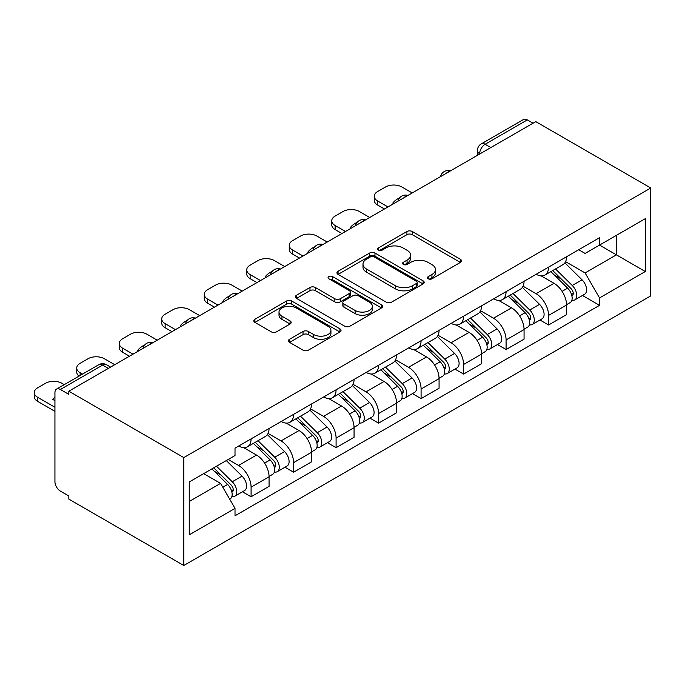 <?xml version="1.0" encoding="UTF-8"?>
<svg xmlns="http://www.w3.org/2000/svg" width="685" height="685" viewBox="0 0 685 685"><rect width="100%" height="100%" fill="white"/><g stroke="black" fill="none" stroke-linecap="round" stroke-linejoin="round"><path stroke-width="1.03" d="M428.245 278.795A2.646 1.524 0 0 0 431.995 278.795L460.406 262.398A3.785 2.183 0 0 0 461.51 260.848A3.785 2.183 0 0 0 460.406 259.307L412.267 231.513A3.785 2.183 0 0 0 406.924 231.513L378.505 247.919A2.646 1.524 0 0 0 377.735 248.998A2.646 1.524 0 0 0 378.505 250.085A2.646 1.524 0 0 0 382.256 250.085L385.929 247.961A12.099 6.987 0 0 1 403.045 247.961L407.053 250.273A12.099 6.987 0 0 1 410.598 255.214A12.099 6.987 0 0 1 407.053 260.154L403.379 262.278A2.646 1.524 0 0 0 402.6 263.357A2.646 1.524 0 0 0 403.379 264.436A2.646 1.524 0 0 0 407.121 264.436L410.794 262.321A12.099 6.987 0 0 1 427.911 262.321L431.927 264.633A12.099 6.987 0 0 1 435.472 269.573A12.099 6.987 0 0 1 431.927 274.514L428.245 276.637A2.646 1.524 0 0 0 427.474 277.716A2.646 1.524 0 0 0 428.245 278.795L428.245 276.637M289.524 339.281A3.785 2.183 0 0 0 288.419 340.822A3.785 2.183 0 0 0 289.524 342.372L303.035 350.163A3.785 2.183 0 0 0 308.378 350.163L339.931 331.942A3.785 2.183 0 0 0 341.044 330.401A3.785 2.183 0 0 0 339.931 328.86L291.801 301.066A3.785 2.183 0 0 0 286.45 301.066L254.897 319.287A3.785 2.183 0 0 0 253.792 320.828A3.785 2.183 0 0 0 254.897 322.378L271.209 331.788A3.785 2.183 0 0 0 276.56 331.788L290.063 323.996A3.785 2.183 0 0 0 291.168 322.455A3.785 2.183 0 0 0 290.063 320.905L281.972 316.239A10.112 5.84 0 0 1 279.009 312.103A10.112 5.84 0 0 1 285.251 306.709A10.112 5.84 0 0 1 296.28 307.976L327.969 326.274A10.112 5.84 0 0 1 330.932 330.401A10.112 5.84 0 0 1 324.681 335.796A10.112 5.84 0 0 1 313.661 334.528L308.378 331.48A3.785 2.183 0 0 0 303.035 331.48L289.524 339.281L289.524 342.372M183.794 457.589L68.825 391.212L535.781 121.622L650.75 187.998L183.794 457.589L183.794 565.493L650.75 295.894L650.75 187.998M386.194 302.145A3.785 2.183 0 0 0 391.546 302.145L423.099 283.933A3.785 2.183 0 0 0 424.203 282.391A3.785 2.183 0 0 0 423.099 280.841L374.969 253.056A3.785 2.183 0 0 0 369.617 253.056L338.065 271.269A3.785 2.183 0 0 0 336.951 272.818A3.785 2.183 0 0 0 338.065 274.36L386.194 302.145M329.896 279.369A2.646 1.524 0 0 1 332.576 279.745L332.576 276.594L381.519 304.851A3.785 2.183 0 0 1 382.624 306.392A3.785 2.183 0 0 1 381.519 307.942L349.958 326.154A3.785 2.183 0 0 1 344.615 326.154L296.477 298.369L296.477 295.278A3.785 2.183 0 0 0 295.372 296.819A3.785 2.183 0 0 0 296.477 298.369M296.477 295.278L309.98 287.486A3.785 2.183 0 0 1 315.331 287.486L334.854 298.754A3.785 2.183 0 0 0 340.205 298.754L349.162 293.582A3.785 2.183 0 0 0 350.266 292.033A3.785 2.183 0 0 0 349.162 290.491L328.834 278.761A2.646 1.524 0 0 1 328.064 277.682A2.646 1.524 0 0 1 329.699 276.269A2.646 1.524 0 0 1 332.576 276.594M68.825 391.212L68.825 394.363L60.383 389.482A7.706 4.452 -120 0 0 56.53 389.106A7.706 4.452 -120 0 0 54.937 392.633L54.937 481.658A7.706 4.452 -120 0 0 60.383 491.094L68.825 495.966L68.825 499.117L183.794 565.493M490.828 147.575L485.108 144.27A7.706 4.452 60 0 0 481.255 143.893L523.486 119.507A7.706 4.452 60 0 1 527.339 119.892L485.108 144.27A7.706 4.452 120 0 0 479.663 153.705L479.663 154.022M533.058 123.197L527.339 119.892M548.582 267.116A17.724 10.232 60 0 1 544.917 275.07L562.899 264.684A17.724 10.232 -120 0 0 566.563 256.729M523.066 286.202L536.055 293.694A17.724 10.232 60 0 1 548.591 315.4L566.563 305.022A17.724 10.232 -120 0 0 554.037 283.316L541.167 275.884M566.563 305.022L566.563 314.612L548.591 324.998L539.968 320.015M544.917 275.07A17.724 10.232 60 0 1 536.192 274.265M548.591 315.4L548.591 324.998M506.087 291.647A17.724 10.232 60 0 1 502.413 299.61L520.394 289.224A17.724 10.232 -120 0 0 524.068 281.27M497.464 344.555L506.087 349.53L524.068 339.152L524.068 329.553A17.724 10.232 -120 0 0 511.532 307.848L498.663 300.424M502.413 299.61A17.724 10.232 60 0 1 493.688 298.806M480.57 310.733L493.551 318.234A17.724 10.232 60 0 1 506.087 339.94L506.087 349.53M463.582 316.187A17.724 10.232 60 0 1 459.918 324.142L477.899 313.764A17.724 10.232 -120 0 0 481.564 305.81M454.968 369.095L463.591 374.07L481.572 363.692L481.572 354.094A17.724 10.232 -120 0 0 469.037 332.388L456.167 324.955M459.918 324.142A17.724 10.232 60 0 1 451.192 323.346M438.066 335.273L451.055 342.765A17.724 10.232 60 0 1 463.591 364.471L463.591 374.07M421.087 340.728A17.724 10.232 60 0 1 417.413 348.682L435.395 338.296A17.724 10.232 -120 0 0 439.068 330.341M412.464 393.627L421.087 398.61L439.068 388.224L439.068 378.634A17.724 10.232 -120 0 0 426.532 356.928L413.663 349.496M417.413 348.682A17.724 10.232 60 0 1 408.688 347.877M395.57 359.805L408.56 367.306A17.724 10.232 60 0 1 421.087 389.011L421.087 398.61M378.591 365.259A17.724 10.232 60 0 1 374.918 373.214L392.899 362.836A17.724 10.232 -120 0 0 396.564 354.881M369.968 418.167L378.591 423.142L396.572 412.764L396.572 403.165A17.724 10.232 -120 0 0 384.037 381.459L371.167 374.036M374.918 373.214A17.724 10.232 60 0 1 366.192 372.417M353.066 384.345L366.055 391.846A17.724 10.232 60 0 1 378.591 413.552L378.591 423.142M336.087 389.799A17.724 10.232 60 0 1 332.413 397.754L350.395 387.376A17.724 10.232 -120 0 0 354.068 379.421M327.464 442.707L336.087 447.682L354.068 437.304L354.068 427.705A17.724 10.232 -120 0 0 341.532 406L328.663 398.567M332.413 397.754A17.724 10.232 60 0 1 323.688 396.957M310.57 408.885L323.56 416.377A17.724 10.232 60 0 1 336.087 438.083L336.087 447.682M293.591 414.339A17.724 10.232 60 0 1 289.918 422.294L307.899 411.908A17.724 10.232 -120 0 0 311.564 403.953M284.969 467.238L293.591 472.222L311.572 461.836L311.572 452.246A17.724 10.232 -120 0 0 299.037 430.54L286.167 423.107M289.918 422.294A17.724 10.232 60 0 1 281.192 421.489M268.066 433.417L281.055 440.917A17.724 10.232 60 0 1 293.591 462.623L293.591 472.222M251.087 438.871A17.724 10.232 60 0 1 247.413 446.825L265.395 436.448A17.724 10.232 -120 0 0 269.068 428.493M242.464 491.779L251.087 496.753L269.068 486.376L269.068 476.777A17.724 10.232 -120 0 0 256.541 455.071L243.663 447.647M247.413 446.825A17.724 10.232 60 0 1 238.697 446.029M228.199 459.481L238.56 465.457A17.724 10.232 60 0 1 251.087 487.163L251.087 496.753M578.688 249.734L585.093 253.433L645.304 218.669L616.423 235.34L616.423 254.846L585.093 272.93L565.57 261.661M189.248 501.471L220.579 483.387L235.015 508.398L189.248 534.822L189.248 481.966L235.015 455.542L235.015 448.153L599.529 237.704L599.529 245.093L645.304 271.517L599.529 297.941L585.093 272.93M645.304 218.669L645.304 271.517M235.015 508.398L235.015 515.788L599.529 305.339L599.529 297.941M220.579 483.387L203.685 473.635M582.464 295.483L599.529 305.339M429.307 279.172L431.927 277.656A12.099 6.987 0 0 0 435.472 272.716L435.472 269.573M410.598 255.214L410.598 258.365A12.099 6.987 0 0 1 407.053 263.297L404.433 264.812M460.354 262.423L412.267 234.664A3.785 2.183 0 0 0 406.924 234.664L379.567 250.453M423.047 283.958L374.969 256.199A3.785 2.183 0 0 0 369.617 256.199L338.116 274.385M416.411 283.47A2.646 1.524 0 0 0 417.191 282.391A2.646 1.524 0 0 0 416.411 281.304L374.164 256.909A2.646 1.524 0 0 0 370.422 256.909L366.543 259.153A12.099 6.987 0 0 0 362.999 264.093A12.099 6.987 0 0 0 366.543 269.034L395.425 285.705A12.099 6.987 0 0 0 412.533 285.705L416.411 283.47L416.411 286.613A2.646 1.524 0 0 0 417.191 285.534L417.191 282.391M362.999 264.093L362.999 267.236A12.099 6.987 0 0 0 366.543 272.176L366.543 269.034M416.411 286.613L412.533 288.856A12.099 6.987 0 0 1 395.425 288.856L366.543 272.176M296.528 298.395L309.98 290.628L309.98 287.486M350.266 292.033L350.266 295.184A3.785 2.183 0 0 1 349.162 296.725L340.205 301.897A3.785 2.183 0 0 1 334.854 301.897L315.331 290.628A3.785 2.183 0 0 0 309.98 290.628M332.576 279.745L381.468 307.967M355.113 310.451A10.112 5.84 0 0 0 366.132 311.718A10.112 5.84 0 0 0 372.383 306.315A10.112 5.84 0 0 0 369.421 302.188L358.255 295.74A3.785 2.183 0 0 0 352.903 295.74L343.947 300.912A3.785 2.183 0 0 0 342.834 302.462A3.785 2.183 0 0 0 343.947 304.003L355.113 310.451L355.113 313.593A10.112 5.84 0 0 0 366.132 314.86A10.112 5.84 0 0 0 372.383 309.466L372.383 306.315M342.834 302.462L342.834 305.604A3.785 2.183 0 0 0 343.947 307.145L343.947 304.003M355.113 313.593L343.947 307.145M330.932 330.401L330.932 333.552A10.112 5.84 0 0 1 324.681 338.947A10.112 5.84 0 0 1 313.661 337.679L308.378 334.631A3.785 2.183 0 0 0 303.035 334.631L289.575 342.397M279.009 312.103L279.009 315.254A10.112 5.84 0 0 0 281.972 319.381L281.972 316.239M290.012 324.022L281.972 319.381M339.88 331.977L291.801 304.217A3.785 2.183 0 0 0 286.45 304.217L254.948 322.404M550.877 271.628L567.617 288.145A9.633 5.557 60 0 1 570.16 302.59L566.563 304.662M393.704 203.65L392.779 203.111A24.078 13.905 -0 0 1 399.715 197.76M554.216 274.925L561.315 279.018M412.233 192.956L401.881 186.979A11.559 6.67 -0 0 0 385.535 186.979L377.632 191.535A11.559 6.67 -0 0 0 374.25 196.252A11.559 6.67 -0 0 0 377.632 200.97L387.984 206.947M552.735 270.558L571.067 288.642A4.624 2.671 60 0 1 572.283 295.577A4.624 2.671 60 0 1 571.864 295.74M555.509 268.957L572.249 285.474A9.633 5.557 60 0 1 574.792 299.91A9.633 5.557 60 0 1 571.881 300.227M564.877 262.86L582.053 279.814A9.633 5.557 60 0 1 584.596 294.25L574.792 299.91M384.448 208.994L377.632 205.063A11.559 6.67 180 0 1 374.25 200.345L374.25 196.252M508.373 296.168L525.121 312.685A9.633 5.557 60 0 1 527.655 327.122L524.068 329.202M351.208 228.182L350.275 227.651A24.078 13.905 -0 0 1 357.21 222.3M511.712 299.465L518.81 303.558M369.729 217.487L359.377 211.511A11.559 6.67 -0 0 0 343.031 211.511L335.136 216.075A11.559 6.67 -0 0 0 331.745 220.793A11.559 6.67 -0 0 0 335.136 225.511L345.488 231.487M510.231 295.098L528.563 313.182A4.624 2.671 60 0 1 529.788 320.109A4.624 2.671 60 0 1 529.359 320.28M513.005 293.497L529.745 310.014A9.633 5.557 60 0 1 532.288 324.45A9.633 5.557 60 0 1 529.377 324.758M522.372 287.4L539.557 304.345A9.633 5.557 60 0 1 542.1 318.79L532.288 324.45M341.943 233.534L335.136 229.603A11.559 6.67 180 0 1 331.745 224.885L331.745 220.793M465.877 320.7L482.617 337.217A9.633 5.557 60 0 1 485.16 351.662L481.564 353.734M308.704 252.722L307.779 252.183A24.078 13.905 -0 0 1 314.715 246.84M469.216 323.996L476.315 328.098M327.233 242.028L316.881 236.051A11.559 6.67 -0 0 0 300.535 236.051L292.632 240.615A11.559 6.67 -0 0 0 289.25 245.333A11.559 6.67 -0 0 0 292.632 250.051L302.984 256.027M467.735 319.63L486.067 337.722A4.624 2.671 60 0 1 487.283 344.649A4.624 2.671 60 0 1 486.864 344.82M470.509 318.028L487.249 334.545A9.633 5.557 60 0 1 489.792 348.99A9.633 5.557 60 0 1 486.881 349.299M479.877 311.932L497.053 328.886A9.633 5.557 60 0 1 499.596 343.322L489.792 348.99M299.448 258.065L292.632 254.135A11.559 6.67 180 0 1 289.25 249.417L289.25 245.333M423.373 345.24L440.121 361.757A9.633 5.557 60 0 1 442.656 376.202L439.068 378.274M266.208 277.262L265.275 276.723A24.078 13.905 -0 0 1 272.21 271.371M426.712 348.537L433.81 352.629M284.729 266.559L274.385 260.583A11.559 6.67 -0 0 0 258.031 260.583L250.136 265.146A11.559 6.67 -0 0 0 246.746 269.864A11.559 6.67 -0 0 0 250.136 274.582L260.488 280.559M425.231 344.17L443.563 362.254A4.624 2.671 60 0 1 444.788 369.189A4.624 2.671 60 0 1 444.36 369.352M428.005 342.568L444.745 359.086A9.633 5.557 60 0 1 447.288 373.522A9.633 5.557 60 0 1 444.377 373.83M437.373 336.472L454.557 353.426A9.633 5.557 60 0 1 457.101 367.862L447.288 373.522M256.943 282.605L250.136 278.675A11.559 6.67 180 0 1 246.746 273.957L246.746 269.864M380.877 369.78L397.617 386.297A9.633 5.557 60 0 1 400.16 400.734L396.564 402.814M223.704 301.794L222.779 301.263A24.078 13.905 -0 0 1 229.715 295.911M384.216 373.068L391.315 377.17M242.233 291.099L231.881 285.123A11.559 6.67 -0 0 0 215.535 285.123L207.632 289.686A11.559 6.67 -0 0 0 204.25 294.404A11.559 6.67 -0 0 0 207.632 299.122L217.984 305.099M382.735 368.701L401.067 386.794A4.624 2.671 60 0 1 402.283 393.721A4.624 2.671 60 0 1 401.864 393.892M385.509 367.1L402.249 383.617A9.633 5.557 60 0 1 404.792 398.062A9.633 5.557 60 0 1 401.881 398.37M394.877 361.012L412.053 377.957A9.633 5.557 60 0 1 414.596 392.402L404.792 398.062M214.448 307.145L207.632 303.215A11.559 6.67 180 0 1 204.25 298.497L204.25 294.404M338.373 394.312L355.121 410.829A9.633 5.557 60 0 1 357.656 425.274L354.068 427.346M181.208 326.334L180.275 325.795A24.078 13.905 -0 0 1 187.21 320.452M341.712 397.608L348.811 401.71M199.729 315.639L189.385 309.663A11.559 6.67 -0 0 0 173.04 309.663L165.136 314.218A11.559 6.67 -0 0 0 161.746 318.945A11.559 6.67 -0 0 0 165.136 323.662L175.488 329.639M340.231 393.241L358.563 411.334A4.624 2.671 60 0 1 359.788 418.261A4.624 2.671 60 0 1 359.368 418.432M343.005 391.64L359.745 408.157A9.633 5.557 60 0 1 362.288 422.602A9.633 5.557 60 0 1 359.377 422.91M352.373 385.544L369.558 402.497A9.633 5.557 60 0 1 372.101 416.934L362.288 422.602M171.944 331.677L165.136 327.747A11.559 6.67 180 0 1 161.746 323.029L161.746 318.945M295.877 418.852L312.617 435.369A9.633 5.557 60 0 1 315.16 449.814L311.564 451.886M138.704 350.866L137.779 350.335A24.078 13.905 -0 0 1 144.715 344.983M299.217 422.148L306.315 426.241M157.233 340.171L146.881 334.194A11.559 6.67 -0 0 0 130.535 334.194L122.632 338.758A11.559 6.67 -0 0 0 119.25 343.476A11.559 6.67 -0 0 0 122.632 348.194L132.984 354.171M297.735 417.781L316.068 435.865A4.624 2.671 60 0 1 317.283 442.801A4.624 2.671 60 0 1 316.864 442.964M300.509 416.18L317.249 432.697A9.633 5.557 60 0 1 319.792 447.134A9.633 5.557 60 0 1 316.881 447.442M309.877 410.084L327.053 427.029A9.633 5.557 60 0 1 329.596 441.474L319.792 447.134M129.448 356.217L122.632 352.287A11.559 6.67 180 0 1 119.25 347.569L119.25 343.476M253.373 443.392L270.121 459.909A9.633 5.557 60 0 1 272.656 474.345L269.068 476.426M256.712 446.68L263.811 450.781M114.737 364.711L104.385 358.734A11.559 6.67 -0 0 0 88.04 358.734L80.136 363.298A11.559 6.67 -0 0 0 76.746 368.016A11.559 6.67 -0 0 0 80.136 372.734L82.508 374.104M255.231 442.313L273.563 460.406A4.624 2.671 60 0 1 274.788 467.333A4.624 2.671 60 0 1 274.368 467.504M258.005 440.712L274.753 457.229A9.633 5.557 60 0 1 277.288 471.674A9.633 5.557 60 0 1 274.385 471.982M267.373 434.624L284.558 451.569A9.633 5.557 60 0 1 287.101 466.014L277.288 471.674M79.049 376.099A11.559 6.67 180 0 1 76.746 372.101L76.746 368.016M211.87 468.908L227.617 484.441A9.633 5.557 60 0 1 230.16 498.885L229.68 499.159M54.937 400.648L52.779 399.406A24.078 13.905 -0 0 1 54.937 397.094M214.217 471.22L221.315 475.321M64.253 384.645L61.881 383.275A11.559 6.67 -0 0 0 45.535 383.275L37.632 387.83A11.559 6.67 -0 0 0 34.25 392.548A11.559 6.67 -0 0 0 37.632 397.274L54.937 407.258M213.729 467.838L231.068 484.937A4.624 2.671 60 0 1 232.283 491.873A4.624 2.671 60 0 1 231.864 492.044M216.503 466.237L232.249 481.769A9.633 5.557 60 0 1 234.792 496.214A9.633 5.557 60 0 1 231.881 496.522M226.307 460.568L242.053 476.109A9.633 5.557 60 0 1 244.596 490.546L234.792 496.214M54.937 411.351L37.632 401.359A11.559 6.67 180 0 1 34.25 396.641L34.25 392.548M479.937 153.868L479.663 153.705A7.706 4.452 0 0 1 477.402 150.563L477.402 155.324M293.591 462.623L311.572 452.246M336.087 438.083L354.068 427.705M378.591 413.552L396.572 403.165M421.087 389.011L439.068 378.634M463.591 364.471L481.572 354.094M506.087 339.94L524.068 329.553M251.087 487.163L269.068 476.777M238.56 465.457L256.541 455.071M281.055 440.917L299.037 430.54M323.56 416.377L341.532 406M366.055 391.846L384.037 381.459M408.56 367.306L426.532 356.928M451.055 342.765L469.037 332.388M493.551 318.234L511.532 307.848M536.055 293.694L554.037 283.316M449.762 171.284A7.706 4.452 120 0 0 446.355 173.254M407.258 195.824A7.706 4.452 120 0 0 403.859 197.785M364.762 220.356A7.706 4.452 120 0 0 361.355 222.325M322.258 244.896A7.706 4.452 120 0 0 318.859 246.857M279.763 269.436A7.706 4.452 120 0 0 276.355 271.397M237.258 293.968A7.706 4.452 120 0 0 233.859 295.937M194.763 318.508A7.706 4.452 120 0 0 191.355 320.469M152.258 343.048A7.706 4.452 120 0 0 148.859 345.009M108.333 368.41L102.613 365.105L60.383 389.482M110.593 367.1L106.466 364.72A7.706 4.452 120 0 0 102.613 365.105A7.706 4.452 60 0 0 98.76 364.72L56.53 389.106M431.927 277.656L431.927 274.514M403.379 264.436L403.379 262.278M407.053 263.297L407.053 260.154M378.505 250.085L378.505 247.919M406.924 234.664L406.924 231.513M412.267 234.664L412.267 231.513M460.406 262.398L460.406 259.307M338.065 274.36L338.065 271.269M369.617 256.199L369.617 253.056M374.969 256.199L374.969 253.056M423.099 283.933L423.099 280.841M395.425 288.856L395.425 285.705M412.533 288.856L412.533 285.705M315.331 290.628L315.331 287.486M334.854 301.897L334.854 298.754M340.205 301.897L340.205 298.754M349.162 296.725L349.162 293.582M381.519 307.942L381.519 304.851M303.035 334.631L303.035 331.48M308.378 334.631L308.378 331.48M313.661 337.679L313.661 334.528M290.063 323.996L290.063 320.905M254.897 322.378L254.897 319.287M286.45 304.217L286.45 301.066M291.801 304.217L291.801 301.066M339.931 331.942L339.931 328.86M567.617 288.145L562.085 291.339M573.242 293.463L571.504 294.464M582.053 279.814L572.249 285.474M377.632 205.063L377.632 200.97M525.121 312.685L519.581 315.879M530.747 317.994L529.008 318.996M539.557 304.345L529.745 310.014M335.136 229.603L335.136 225.511M482.617 337.217L477.085 340.411M488.242 342.534L486.504 343.536M497.053 328.886L487.249 334.545M292.632 254.135L292.632 250.051M440.121 361.757L434.581 364.951M445.747 367.074L444.008 368.076M454.557 353.426L444.745 359.086M250.136 278.675L250.136 274.582M397.617 386.297L392.085 389.491M403.242 391.606L401.504 392.608M412.053 377.957L402.249 383.617M207.632 303.215L207.632 299.122M355.121 410.829L349.581 414.023M360.747 416.146L359.008 417.148M369.558 402.497L359.745 408.157M165.136 327.747L165.136 323.662M312.617 435.369L307.085 438.563M318.242 440.686L316.504 441.688M327.053 427.029L317.249 432.697M122.632 352.287L122.632 348.194M270.121 459.909L264.59 463.103M275.747 465.218L274.009 466.22M284.558 451.569L274.753 457.229M80.136 375.474L80.136 372.734M227.617 484.441L222.796 487.232M233.242 489.758L231.504 490.76M242.053 476.109L232.249 481.769M37.632 401.359L37.632 397.274M450.413 170.907A7.706 7.706 0 0 0 440.524 176.619M407.917 195.448A7.706 7.706 0 0 0 398.028 201.15M365.413 219.979A7.706 7.706 0 0 0 355.524 225.69M322.918 244.519A7.706 7.706 0 0 0 313.028 250.231M280.413 269.059A7.706 7.706 0 0 0 270.524 274.762M237.918 293.591A7.706 7.706 0 0 0 228.028 299.302M195.413 318.131A7.706 7.706 0 0 0 185.524 323.842M152.918 342.671A7.706 7.706 0 0 0 143.028 348.374M106.466 364.72A7.706 7.706 0 0 0 98.76 364.72M481.255 143.893A7.706 7.706 0 0 0 477.402 150.563"/></g></svg>

